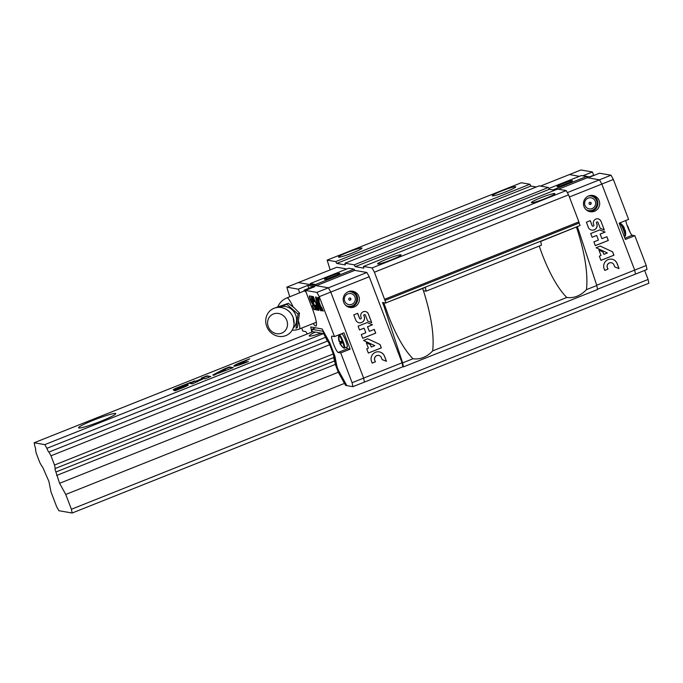 <?xml version="1.0" encoding="UTF-8"?>
<svg xmlns="http://www.w3.org/2000/svg" width="683" height="683" viewBox="0 0 683 683"><rect width="100%" height="100%" fill="white"/><g stroke="black" fill="none" stroke-linecap="round" stroke-linejoin="round"><path stroke-width="1.02" d="M333.825 357.508A3.808 0.581 -111.7 0 0 334.636 360.94L55.904 472.004L59.583 483.299L65.747 494.458L71.399 509.262L72.15 513.027L58.875 510.713L56.646 506.692L50.994 491.888L48.92 481.447L43.874 469.904A3.808 0.581 68.3 0 0 41.817 466.182L39.759 462.468L36.225 453.213L35.533 449.73A3.808 0.581 68.3 0 0 35.601 449.73A3.808 0.581 68.3 0 0 34.842 446.247L34.15 442.772L44.813 444.624L46.871 448.347L325.603 337.282A3.808 0.581 -111.7 0 0 327.661 341.005L48.928 452.069L50.986 455.783L54.52 465.038L55.212 468.521L333.944 357.457L333.253 353.973L54.52 465.038M626.704 224.229L627.353 226.124M333.253 353.973L329.718 344.719L50.986 455.783M627.677 225.996L630.136 232.425M55.904 472.004A3.808 0.581 68.3 0 1 55.144 468.521A3.808 0.581 68.3 0 1 55.212 468.521M312.327 331.929L311.815 329.334L322.846 331.264L329.795 343.831L334.064 355.023L336.147 365.465L338.392 371.347L346.23 385.519L345.598 385.408L338.316 372.244L335.336 364.415L56.595 475.479M338.316 372.244L59.583 483.299M344.488 383.394L65.747 494.458M644.65 270.434L648.099 279.475L71.399 509.262M648.099 279.475L648.85 283.24L72.15 513.027M325.603 337.282L323.554 333.569L312.891 331.707L34.15 442.772M321.198 333.159A19.892 1.844 159.1 0 1 309.245 335.899A19.892 1.844 159.1 0 1 315.239 332.117M93.648 420.113A19.892 1.844 159.1 0 1 115.734 413.625A19.892 1.844 159.1 0 1 97.806 422.444A19.892 1.844 159.1 0 1 78.571 427.814A19.892 1.844 159.1 0 1 93.648 420.113M323.554 333.569L44.813 444.624M174.037 390.522L175.189 390.727L182.822 387.679A7.163 0.666 -20.9 0 0 188.252 384.905A7.163 0.666 -20.9 0 0 180.295 387.244L191.095 382.19L177.717 387.526A6.232 0.581 -20.9 0 0 173.192 389.856A6.232 0.581 -20.9 0 0 179.911 387.901L174.037 390.522M189.703 383.402L192.393 383.872L203.756 378.57L205.096 378.809L210.816 376.529L206.983 375.855L201.263 378.134L202.723 378.391L195.739 381.182L194.271 380.926L189.703 383.402M224.289 368.965L212.78 375.044L214.001 375.257L224.434 369.742L225.458 369.921L218.048 373.37L233.202 367.608L229.368 366.942L224.289 368.965L213.446 375.163M249.713 358.831L242.081 361.87A10.885 1.007 -20.9 0 0 233.834 366.088A10.885 1.007 -20.9 0 0 245.923 362.545L248.458 361.529L244.975 362.374A5.541 0.512 -20.9 0 1 239.016 364.107A5.541 0.512 -20.9 0 1 243.028 362.041L249.713 358.831M48.928 452.069A3.808 0.581 68.3 0 1 46.871 448.347M246.785 360.445L242.234 362.263A10.885 1.007 -20.9 0 0 234.124 366.199M239.016 364.107L239.17 364.5A5.541 0.512 -20.9 0 0 245.129 362.767L244.975 362.374M247.827 361.785L245.129 362.767M232.57 367.864L229.514 367.334L224.434 369.358M225.458 369.921L221.642 371.936M202.723 378.391L195.884 381.566L194.424 381.31L190.361 383.522M210.185 376.777L207.137 376.248L202.048 378.271M197.472 381.848L196.772 381.362M182.72 386.945L181.815 387.876L174.822 390.659M187.979 383.88L177.717 387.526M177.862 387.91A6.232 0.581 -20.9 0 0 173.661 389.899M177.674 388.149L179.023 387.748M187.987 385.229A7.163 0.666 -20.9 0 0 180.449 387.637L179.177 388.14M426.115 291.154L425.364 287.389L385.912 302.876L580.063 225.51L540.705 241.432L541.448 245.197L426.115 291.154L423.434 290.685C431.246 315.213 434.328 335.285 432.689 350.908C426.815 357.055 420.241 359.668 412.967 358.763L402.646 362.878L403.44 366.865L402.876 366.762L402.082 362.784L369.23 276.752L366.882 272.491L354.733 270.374L354.067 269.17L348.714 268.231L310.27 283.556L310.492 284.683L298.343 282.566L336.796 267.249L346.81 268.991M577.34 226.833L578.185 229.027L577.22 229.411C585.032 253.939 588.114 274.011 586.475 289.635C580.601 295.773 574.027 298.394 566.753 297.489L432.689 350.908M578.185 229.027L596.797 285.52L586.475 289.635M566.753 297.489C558.139 288.661 549.994 274.412 542.336 254.75L539.229 246.085M330.154 269.896L327.148 260.112L335.737 261.606L336.736 263.425L345.316 264.919L344.983 263.22L354.229 264.833L355.228 266.643L363.808 268.137L363.476 266.447L557.627 189.08L566.216 190.583L568.572 194.834L374.412 272.201L385.912 302.876M568.572 194.834L578.894 221.881L384.742 299.239M578.894 221.881L579.133 223.068L384.981 300.426M579.133 223.068L580.063 225.51M412.967 358.763C404.353 349.935 396.208 335.686 388.55 316.024L383.726 302.706M385.955 303.09L382.54 302.492L384.025 306.394L384.99 306.01M384.025 306.394L402.646 362.878M596.797 285.52L597.591 289.498L403.44 366.865M335.737 261.606L529.888 184.248L521.3 182.754L327.148 260.112M501.817 190.916A12.567 1.161 159.1 0 1 515.75 186.937A12.567 1.161 159.1 0 1 504.438 192.384A12.567 1.161 159.1 0 1 492.383 195.867A12.567 1.161 159.1 0 1 501.817 190.916M348.031 252.189A12.567 1.161 159.1 0 1 361.964 248.219A12.567 1.161 159.1 0 1 350.652 253.666A12.567 1.161 159.1 0 1 338.597 257.141A12.567 1.161 159.1 0 1 348.031 252.189M529.888 184.248L530.896 186.058L336.736 263.425M530.896 186.058L536.283 186.997M354.229 264.833L548.381 187.475L539.135 185.861L344.983 263.22M548.381 187.475L549.38 189.285L355.228 266.643M549.38 189.285L554.767 190.224M387.124 259.011A12.567 1.161 159.1 0 1 401.066 255.032A12.567 1.161 159.1 0 1 389.754 260.479A12.567 1.161 159.1 0 1 377.69 263.954A12.567 1.161 159.1 0 1 387.124 259.011M540.91 197.728A12.567 1.161 159.1 0 1 554.852 193.759A12.567 1.161 159.1 0 1 543.54 199.205A12.567 1.161 159.1 0 1 531.476 202.68A12.567 1.161 159.1 0 1 540.91 197.728M363.476 266.447L372.064 267.941L374.412 272.201M566.216 190.583L372.064 267.941M577.22 229.411L576.384 227.217M548.927 188.457L581.31 175.557L586.671 176.487L587.337 177.7L599.478 179.817L601.834 184.069L634.686 270.101L635.48 274.088L597.531 289.208M593.706 175.326L592.434 171.979L580.926 169.973L569.391 174.566L579.406 176.316L569.391 174.566L540.466 186.092M558.412 189.217L587.337 177.7L599.478 179.817L601.834 184.069L569.391 196.994M592.434 171.979L582.992 175.736L590.069 176.974L599.512 173.209L611.012 175.215L567.342 192.615M599.128 200.597A8.23 8.094 99.9 0 0 583.598 202.219A8.23 8.094 99.9 0 0 597.83 208.793A8.23 8.094 99.9 0 0 599.128 200.597M611.012 175.215L613.368 179.475L601.834 184.069L634.686 270.101L596.703 285.238M598.436 240.066L593.894 241.876L595.328 245.649L608.314 240.467L606.88 236.702L601.919 238.683L600.161 234.081L605.121 232.109L599.776 229.898L590.693 233.518L592.135 237.283L596.677 235.473L598.436 240.066M604.148 268.752L604.788 270.417L607.981 269.145L607.341 267.48A3.603 3.543 99.9 0 1 611.311 262.742A3.603 3.543 99.9 0 1 613.949 264.842L614.743 266.933L619.054 268.598L617.133 263.57A7.069 6.958 99.9 0 0 605.266 261.7A7.069 6.958 99.9 0 0 604.148 268.752M599.341 256.168L600.955 260.377L613.94 255.203L612.66 251.856L600.263 246.093L596.131 247.741L607.375 252.966L603.892 254.358L602.969 251.95L598.923 250.063L600.997 255.502L599.341 256.168M590.274 220.643L586.373 222.197L588.294 227.217A4.653 4.576 99.9 0 0 596.105 228.455A4.653 4.576 99.9 0 0 596.84 223.811L596.515 222.974A0.794 0.777 99.9 0 1 597.377 221.907A0.794 0.777 99.9 0 1 597.966 222.393L600.229 228.31L604.318 230.009L600.955 221.207A4.047 3.987 99.9 0 0 597.992 218.833A4.047 3.987 99.9 0 0 593.527 224.161L593.851 225.006A0.905 0.888 99.9 0 1 592.87 226.218A0.905 0.888 99.9 0 1 592.195 225.663L590.274 220.643M563.321 183.428A8.23 0.76 159.1 0 1 572.456 180.747A8.23 0.76 159.1 0 1 565.037 184.393A8.23 0.76 159.1 0 1 557.08 186.613A8.23 0.76 159.1 0 1 563.321 183.428M586.671 176.487L552.982 189.908M589.779 204.405A1.11 1.093 99.9 0 0 590.155 202.245M591.145 202.945A1.11 1.093 99.9 0 0 589.053 203.167A1.11 1.093 99.9 0 0 590.966 204.055A1.11 1.093 99.9 0 0 591.145 202.945M586.091 209.69A7.411 7.291 99.9 0 0 596.609 200.589A7.411 7.291 99.9 0 0 588.473 196.03M589.284 211.508A8.23 8.094 99.9 0 0 592.101 195.398M560.598 185.947A8.23 0.76 159.1 0 1 563.765 184.598A8.23 0.76 159.1 0 1 569.383 182.592M592.827 226.21A0.905 0.888 99.9 0 1 592.118 225.646L590.214 220.66M604.242 229.975L600.955 221.207M600.886 221.19A4.047 3.987 99.9 0 0 597.958 218.825M597.377 221.907L597.309 221.89A0.794 0.777 99.9 0 0 596.438 222.957L596.515 222.974M591.726 230.094A4.653 4.576 99.9 0 0 596.763 223.802L596.438 222.957M603.892 254.358L602.893 251.933L598.931 250.098M600.938 260.343L613.863 255.194L612.591 251.848L600.237 246.102M618.977 268.564L617.065 263.561A7.069 6.958 99.9 0 0 611.823 259.19M611.276 262.733A3.603 3.543 99.9 0 0 611.242 262.733A3.603 3.543 99.9 0 0 607.272 267.463L607.341 267.48M604.771 270.383L607.904 269.136L607.272 267.463M592.118 237.24L596.677 235.473M601.919 238.683L600.092 234.064L605.044 232.092L599.759 229.906M595.311 245.607L608.246 240.459L606.82 236.728M647.014 269.486L635.48 274.088L634.686 270.101L646.22 265.508L647.014 269.486M613.368 179.475L628.608 219.388L619.165 223.153L625.397 239.477L634.84 235.712L632.279 235.268A8.777 1.34 68.3 0 1 628.727 229.522A8.777 1.34 68.3 0 1 625.765 220.524M634.84 235.712L646.22 265.508M625.116 229.992A12.986 12.986 0 0 1 625.5 235.661A6.804 1.042 -111.7 0 0 624.014 229.847A6.804 1.042 -111.7 0 0 620.625 223.418A12.986 12.986 0 0 1 624.407 228.131A12.986 1.375 154.1 0 1 624.074 228.737A12.183 12.098 -56.8 0 1 624.706 230.402A12.986 1.024 -15.9 0 0 625.116 229.992A12.986 1.024 -15.9 0 0 625.047 229.923L624.595 230.051M311.764 332.151L310.731 326.969L322.128 328.958L329.863 342.934L334.875 356.065L336.958 366.506L338.461 370.459L346.853 385.622L352.898 386.68L402.876 366.762M352.898 386.68L352.104 382.693L363.638 378.1L364.432 382.087L363.638 378.1L330.785 292.068L328.429 287.816L316.289 285.699L315.623 284.487L310.27 283.556M346.418 347.468A8.777 1.34 -111.7 0 0 347.613 348.697L338.17 352.462A8.777 1.34 -111.7 0 1 333.654 344.411A8.777 1.34 -111.7 0 1 331.801 336.147A8.777 1.34 -111.7 0 1 331.938 336.138L334.499 336.582L319.251 296.661L330.785 292.068L363.638 378.1L402.082 362.784M343.728 302.364A8.23 8.094 -80.1 0 1 352.701 291.24A8.23 8.094 -80.1 0 1 359.258 300.742A8.23 8.094 -80.1 0 1 343.728 302.364M319.251 296.661L316.895 292.409L328.429 287.816L330.785 292.068L369.23 276.752M365.832 332.749L361.29 334.559L362.724 338.324L375.718 333.15L374.275 329.385L369.324 331.357L367.565 326.764L372.517 324.784L367.181 322.572L358.097 326.192L359.531 329.957L364.073 328.147L365.832 332.749M371.552 361.427L372.184 363.1L375.377 361.828L374.745 360.154A3.603 3.543 99.9 0 1 378.715 355.425A3.603 3.543 99.9 0 1 381.345 357.525L382.147 359.617L386.45 361.273L384.538 356.253A7.069 6.958 99.9 0 0 372.662 354.383A7.069 6.958 99.9 0 0 371.552 361.427M366.745 348.842L368.35 353.06L381.336 347.886L380.064 344.539L367.659 338.777L363.527 340.424L374.779 345.649L371.287 347.032L370.365 344.625L366.319 342.746L368.402 348.185L366.745 348.842M357.679 313.318L353.768 314.88L355.689 319.9A4.653 4.576 99.9 0 0 363.501 321.13A4.653 4.576 99.9 0 0 364.235 316.494L363.911 315.657A0.794 0.777 99.9 0 1 364.782 314.581A0.794 0.777 99.9 0 1 365.371 315.076L367.633 320.993L371.723 322.692L368.359 313.881A4.047 3.987 99.9 0 0 365.388 311.516A4.047 3.987 99.9 0 0 360.931 316.844L361.247 317.68A0.905 0.888 99.9 0 1 360.265 318.901A0.905 0.888 99.9 0 1 359.591 318.346L357.679 313.318M316.895 292.409L305.395 290.403L314.837 286.638L307.76 285.409L298.317 289.165L286.809 287.159L298.343 282.566L328.429 287.816L366.882 272.491M316.289 285.699L354.733 270.374M315.623 284.487L354.067 269.17M333.62 276.615A8.23 0.76 159.1 0 1 324.476 279.296A8.23 0.76 159.1 0 1 331.895 275.65A8.23 0.76 159.1 0 1 339.852 273.422A8.23 0.76 159.1 0 1 333.62 276.615M327.994 278.621A8.23 0.76 159.1 0 1 336.787 275.266M360.231 318.893A0.905 0.888 99.9 0 1 359.523 318.329L357.619 313.343M371.637 322.658L368.359 313.881M368.282 313.873A4.047 3.987 99.9 0 0 365.354 311.508M364.782 314.581L364.705 314.573A0.794 0.777 99.9 0 0 363.843 315.64L363.911 315.657M359.13 322.777A4.653 4.576 99.9 0 0 364.159 316.477L363.843 315.64M371.287 347.032L370.297 344.616L366.336 342.772M368.342 353.026L381.268 347.869L379.987 344.522L367.633 338.785M386.373 361.247L384.461 356.244A7.069 6.958 99.9 0 0 379.219 351.865M378.672 355.416A3.603 3.543 99.9 0 0 374.668 360.146L374.745 360.154M372.175 363.066L375.309 361.819L374.668 360.146M359.514 329.923L364.073 328.147M369.324 331.357L367.488 326.747L372.448 324.775L367.155 322.581M362.716 338.29L375.641 333.142L374.216 329.411M351.805 291.137A8.23 8.094 -80.1 0 1 348.996 307.256M348.176 291.769A7.411 7.291 -80.1 0 1 356.697 300.298A7.411 7.291 -80.1 0 1 345.794 305.429M348.817 299.504A1.11 1.093 -80.1 0 1 350.029 298.001A1.11 1.093 -80.1 0 1 350.908 299.282A1.11 1.093 -80.1 0 1 348.817 299.504M349.867 297.984A1.11 1.093 -80.1 0 1 349.491 300.153M329.718 344.719L327.661 341.005M335.336 364.415L334.636 360.94M346.691 385.332L346.23 385.519M352.104 382.693L340.732 352.906L338.17 352.462M313.173 323.503A20.106 3.074 -111.7 0 0 315.99 325.987A20.106 3.074 -111.7 0 0 312.088 307.931L305.395 290.403M298.317 289.165L299.7 292.811M286.809 287.159L289.754 296.772M301.707 328.071L302.851 331.067L305.412 331.511A8.777 1.34 -111.7 0 1 307.324 333.927M312.362 305.395L313.941 309.527L314.931 309.698A4.866 0.743 -111.7 0 0 315.008 309.698A4.866 0.743 -111.7 0 0 313.984 305.113A4.866 0.743 -111.7 0 0 311.474 300.657L310.714 299.086L311.892 299.291L311.26 296.226L309.519 295.918A4.235 0.649 -111.7 0 0 309.476 295.927A4.235 0.649 -111.7 0 0 310.347 299.846A4.235 0.649 -111.7 0 0 312.515 303.79L313.369 305.566L312.362 305.395M313.753 305.412L312.686 303.815M311.098 298.932L311.849 299.06M312.507 300.298L316.178 309.92L316.921 310.048L315.085 305.233L315.998 305.395L317.834 310.21L318.577 310.338L313.326 296.584L312.583 296.456L314.59 301.707L313.676 301.544L311.67 296.294L312.507 300.298L316.178 309.92M315.58 296.977L317.322 306.035L318.995 310.406L317.416 302.193L318.824 305.89L318.346 305.805L318.918 308.759L319.994 308.947L320.66 310.697L321.497 310.842L316.246 297.096L315.58 296.977M318.893 297.557L317.902 297.378A7.393 1.127 -111.7 0 0 317.791 297.395A7.393 1.127 -111.7 0 0 319.345 304.353A7.393 1.127 -111.7 0 0 323.153 311.132L321.864 307.751A3.765 0.572 -111.7 0 1 319.926 304.242A3.765 0.572 -111.7 0 1 319.157 300.768L318.893 297.557M334.499 336.582L343.942 332.817L350.174 349.141L340.732 352.906M347.613 348.697L350.174 349.141M307.76 285.409L308.853 288.269M316.007 297.054L317.322 306.035M318.773 305.882L319.303 308.605L320.378 308.793L321.403 310.611M317.416 302.193L318.824 305.89M312.583 298.693L312.891 300.144M313.062 296.542L314.59 301.707M315.085 305.233L316.383 305.241L318.491 310.099M312.84 305.48L313.941 309.527M309.758 295.961A4.235 0.649 -111.7 0 0 310.927 300.187A4.235 0.649 -111.7 0 0 312.908 303.636L313.07 303.662M318.039 297.404A7.393 1.127 -111.7 0 0 319.815 304.405A7.393 1.127 -111.7 0 0 323.375 310.91M317.706 305.882L318.543 308.067M314.325 309.373L315.119 309.51M315.623 327.823L311.815 329.334M323.307 331.076L322.846 331.264M336.702 365.243L336.147 365.465M338.853 371.168L338.392 371.347M339.682 341.543A12.183 12.098 123.2 0 0 340.143 342.67A12.986 1.375 -25.9 0 0 339.81 343.276A12.986 1.375 -25.9 0 0 339.878 343.344A12.986 12.9 123.2 0 0 342.618 347.135A12.183 1.289 -25.9 0 0 342.934 347.195A12.986 12.559 -90.3 0 1 340.236 343.404A12.986 1.375 -25.9 0 0 342.098 343.011A12.183 11.773 -90.3 0 1 341.457 341.338A12.986 1.024 164.1 0 1 339.519 341.543A12.986 12.559 -90.3 0 1 338.99 336.873A12.183 0.965 164.1 0 1 338.674 336.821A12.986 12.9 123.2 0 0 339.169 341.483A12.986 1.024 164.1 0 1 339.101 341.415A12.986 12.986 0 0 1 338.717 335.746A6.804 1.042 68.3 0 1 342.362 341.38A6.804 1.042 68.3 0 1 343.592 347.989L347.135 347.177A7.146 1.093 68.3 0 0 345.513 340.134A7.146 1.093 68.3 0 0 341.85 333.893L339.314 334.901A7.146 1.093 68.3 0 1 342.977 341.141A7.146 1.093 68.3 0 1 344.608 348.185M340.143 342.67L341.654 341.927M339.878 343.344L341.824 342.388M340.236 343.404L341.893 342.55M278.305 307.384L286.869 304.319L298.027 314.078L296.029 328.318L297.489 327.328L299.478 313.079L294.33 307.913L288.32 303.329L274.95 307.973M293.135 306.898A16.751 2.561 68.3 0 0 287.219 297.865A16.751 2.561 68.3 0 0 286.971 297.882L304.268 290.984A16.751 2.561 68.3 0 1 304.524 290.967L304.191 290.121L304.524 290.967L305.617 290.984M304.191 290.121L312.259 286.911M304.524 290.967A16.751 2.561 68.3 0 1 306.172 292.444M298.027 314.078L299.478 313.079M286.869 304.319L288.32 303.329M286.8 320.412A10.467 9.724 -124.4 0 0 269.708 316.716A10.467 9.724 -124.4 0 0 276.154 333.586A10.467 9.724 -124.4 0 0 286.8 320.412M293.092 317.458A14.915 13.856 -124.4 0 0 282.984 307.965A14.915 13.856 -124.4 0 0 265.926 318.457A14.915 13.856 -124.4 0 0 278.092 336.258A14.915 13.856 -124.4 0 0 294.066 324.177A14.915 13.856 -124.4 0 0 293.092 317.458M293.144 328.181A12.781 11.867 -124.4 0 0 295.705 315.025A12.781 11.867 -124.4 0 0 278.92 307.367M423.434 290.685L422.598 288.491M595.277 201.297A5.609 5.524 99.9 0 0 585.826 199.863A5.609 5.524 99.9 0 0 589.275 208.904A5.609 5.524 99.9 0 0 595.277 201.297M624.911 238.205L632.279 235.268M625.5 235.661L624.902 236.497A7.146 1.093 -111.7 0 0 623.519 230.077A7.146 1.093 -111.7 0 0 619.609 223.221L619.25 223.367M589.523 176.88L592.631 175.642A17.169 2.63 68.3 0 1 593.194 175.727M344.684 301.152A5.609 5.524 -80.1 0 1 350.686 293.553A5.609 5.524 -80.1 0 1 354.136 302.595A5.609 5.524 -80.1 0 1 344.684 301.152M298.659 321.539A16.751 2.561 68.3 0 1 299.367 329.001L316.331 322.248M591.085 196.004C593.732 196.55 595.585 198.087 596.643 200.606C598.803 207.641 591.896 211.978 588.541 210.595M620.625 223.418L619.609 223.221M624.902 236.497L624.347 236.719M592.631 175.642L594.415 175.241M350.789 291.743C355.493 293.186 357.405 296.311 356.535 301.126C355.066 304.977 352.3 306.71 348.245 306.343M339.81 343.276A12.986 12.986 0 0 0 343.592 347.989M338.717 335.746L339.314 334.901M286.971 297.882A16.751 16.751 0 0 0 277.776 306.846M292.179 330.162A16.751 16.751 0 0 0 299.367 329.001M303.944 291.12L304.02 290.523M294.066 324.177L293.092 317.322C291.18 312.635 287.808 309.519 282.984 307.965"/></g></svg>
